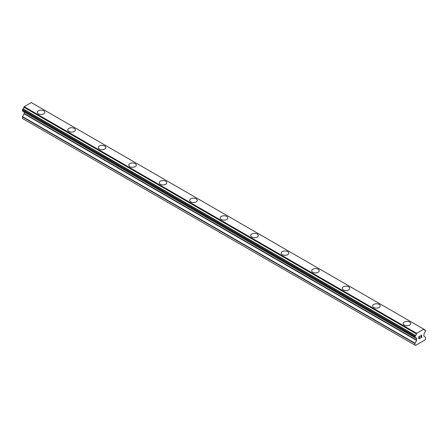 <?xml version="1.0" encoding="UTF-8"?>
<svg xmlns="http://www.w3.org/2000/svg" width="448" height="448" viewBox="0 0 448 448"><rect width="100%" height="100%" fill="white"/><g stroke="black" fill="none" stroke-linecap="round" stroke-linejoin="round"><path stroke-width="0.67" d="M37.302 112.325A3.774 2.178 180 0 1 39.631 110.314A3.774 2.178 180 0 1 43.742 110.785A3.774 2.178 180 0 1 44.845 112.325M43.742 110.779A3.774 2.178 180 0 1 44.845 112.319A3.774 2.178 180 0 1 42.515 114.335A3.774 2.178 180 0 1 38.405 113.859A3.774 2.178 180 0 1 37.302 112.319A3.774 2.178 180 0 1 39.631 110.309A3.774 2.178 180 0 1 43.742 110.779M67.788 129.92A3.774 2.178 180 0 1 70.118 127.91A3.774 2.178 180 0 1 74.228 128.38A3.774 2.178 180 0 1 75.337 129.926A3.774 2.178 180 0 1 73.007 131.936A3.774 2.178 180 0 1 68.891 131.46A3.774 2.178 180 0 1 67.788 129.92A3.774 2.178 180 0 1 70.118 127.915A3.774 2.178 180 0 1 74.228 128.386A3.774 2.178 180 0 1 75.337 129.92M98.274 147.526A3.774 2.178 180 0 1 100.604 145.51A3.774 2.178 180 0 1 104.714 145.986A3.774 2.178 180 0 1 105.823 147.526A3.774 2.178 180 0 1 103.494 149.537A3.774 2.178 180 0 1 99.383 149.066A3.774 2.178 180 0 1 98.274 147.526A3.774 2.178 180 0 1 100.61 145.516A3.774 2.178 180 0 1 104.714 145.986A3.774 2.178 180 0 1 105.823 147.526M135.206 163.593A3.774 2.178 180 0 1 136.31 165.127A3.774 2.178 180 0 1 133.98 167.138A3.774 2.178 180 0 1 129.87 166.667A3.774 2.178 180 0 1 128.766 165.127A3.774 2.178 180 0 1 131.096 163.117A3.774 2.178 180 0 1 135.206 163.593M128.766 165.127A3.774 2.178 180 0 1 131.09 163.111A3.774 2.178 180 0 1 135.206 163.587A3.774 2.178 180 0 1 136.31 165.127M159.253 182.728A3.774 2.178 180 0 1 161.582 180.718A3.774 2.178 180 0 1 165.693 181.188A3.774 2.178 180 0 1 166.796 182.728A3.774 2.178 180 0 1 164.466 184.738A3.774 2.178 180 0 1 160.356 184.268A3.774 2.178 180 0 1 159.253 182.728A3.774 2.178 180 0 1 161.582 180.718A3.774 2.178 180 0 1 165.693 181.194A3.774 2.178 180 0 1 166.796 182.728M189.739 200.329A3.774 2.178 180 0 1 192.069 198.318A3.774 2.178 180 0 1 196.179 198.789A3.774 2.178 180 0 1 197.282 200.334A3.774 2.178 180 0 1 194.958 202.345A3.774 2.178 180 0 1 190.842 201.869A3.774 2.178 180 0 1 189.739 200.329A3.774 2.178 180 0 1 192.069 198.324A3.774 2.178 180 0 1 196.179 198.794A3.774 2.178 180 0 1 197.282 200.329M220.226 217.93A3.774 2.178 180 0 1 222.555 215.919A3.774 2.178 180 0 1 226.666 216.39A3.774 2.178 180 0 1 227.774 217.935A3.774 2.178 180 0 1 225.445 219.946A3.774 2.178 180 0 1 221.334 219.47A3.774 2.178 180 0 1 220.226 217.93A3.774 2.178 180 0 1 222.561 215.925A3.774 2.178 180 0 1 226.666 216.395A3.774 2.178 180 0 1 227.774 217.93M250.718 235.536A3.774 2.178 180 0 1 253.042 233.52A3.774 2.178 180 0 1 257.158 233.996A3.774 2.178 180 0 1 258.261 235.536A3.774 2.178 180 0 1 255.931 237.546A3.774 2.178 180 0 1 251.821 237.076A3.774 2.178 180 0 1 250.718 235.536A3.774 2.178 180 0 1 253.047 233.526A3.774 2.178 180 0 1 257.158 233.996A3.774 2.178 180 0 1 258.261 235.536M281.204 253.137A3.774 2.178 180 0 1 283.534 251.121A3.774 2.178 180 0 1 287.644 251.597A3.774 2.178 180 0 1 288.747 253.137A3.774 2.178 180 0 1 286.418 255.147A3.774 2.178 180 0 1 282.307 254.677A3.774 2.178 180 0 1 281.204 253.137A3.774 2.178 180 0 1 283.534 251.126A3.774 2.178 180 0 1 287.644 251.602A3.774 2.178 180 0 1 288.747 253.137M311.69 270.738A3.774 2.178 180 0 1 314.02 268.727A3.774 2.178 180 0 1 318.13 269.198A3.774 2.178 180 0 1 319.234 270.738A3.774 2.178 180 0 1 316.91 272.748A3.774 2.178 180 0 1 312.794 272.278A3.774 2.178 180 0 1 311.69 270.738A3.774 2.178 180 0 1 314.02 268.727A3.774 2.178 180 0 1 318.13 269.203A3.774 2.178 180 0 1 319.234 270.738M342.177 288.338A3.774 2.178 180 0 1 344.506 286.328A3.774 2.178 180 0 1 348.617 286.798A3.774 2.178 180 0 1 349.726 288.344A3.774 2.178 180 0 1 347.396 290.354A3.774 2.178 180 0 1 343.286 289.878A3.774 2.178 180 0 1 342.177 288.338A3.774 2.178 180 0 1 344.506 286.334A3.774 2.178 180 0 1 348.617 286.804A3.774 2.178 180 0 1 349.726 288.338M372.663 305.945A3.774 2.178 180 0 1 374.998 303.934A3.774 2.178 180 0 1 379.109 304.405A3.774 2.178 180 0 1 380.212 305.945M379.109 304.399A3.774 2.178 180 0 1 380.212 305.939A3.774 2.178 180 0 1 377.882 307.955A3.774 2.178 180 0 1 373.772 307.479A3.774 2.178 180 0 1 372.663 305.939A3.774 2.178 180 0 1 374.993 303.929A3.774 2.178 180 0 1 379.109 304.399M403.155 323.546A3.774 2.178 180 0 1 405.485 321.53A3.774 2.178 180 0 1 409.595 322.006A3.774 2.178 180 0 1 410.698 323.546A3.774 2.178 180 0 1 408.369 325.556A3.774 2.178 180 0 1 404.258 325.086A3.774 2.178 180 0 1 403.155 323.546A3.774 2.178 180 0 1 405.485 321.535A3.774 2.178 180 0 1 409.595 322.006A3.774 2.178 180 0 1 410.698 323.546M418.942 336.762L418.942 337.658L418.936 336.762L419.933 336.185L418.942 336.762M418.942 337.658L419.479 337.344M419.485 337.495L418.942 337.809L419.479 337.49M418.942 337.809L418.942 338.705L418.936 337.809M418.942 338.705L419.933 338.134M418.813 338.923L419.933 338.279L418.813 338.929L418.813 336.689L419.933 336.039M420.717 336.151L421.092 335.367L421.747 335.205M421.747 335.86L421.473 336.442L421.747 335.86M421.473 336.442L420.874 337.59L421.473 336.442M420.874 337.59L421.932 336.98M420.599 337.893L421.932 337.126L420.599 337.898L421.708 335.653L421.456 335.311L420.93 335.709L421.624 335.306M415.542 337.837A1.506 0.874 -60 0 1 416.153 337.831A1.506 0.874 -60 0 1 416.461 338.363L414.932 337.45L415.542 335.462A1.506 0.874 -60 0 0 416.461 333.878L416.707 333.301L423.825 329.19L424.071 329.482A1.506 0.874 -60 0 0 424.374 330.014A1.506 0.874 -60 0 0 424.984 330.014L425.6 330.4L424.99 332.382A1.506 0.874 -60 0 0 424.071 333.967L423.808 336.034L425.6 337.355L425.6 338.946L425.029 339.937L415.503 345.436L414.932 345.106L414.932 343.515L416.629 340.424L24.102 113.798L22.49 116.592L22.4 118.479L414.932 345.106M416.629 340.424L416.461 338.363M24.17 111.955L24.102 113.798M22.882 111.21L415.408 337.837L22.882 111.21M423.825 329.19L31.293 102.564L24.175 106.674L23.929 107.251A1.506 0.874 -60 0 1 23.016 108.836L22.4 109.934L22.467 110.97L414.994 337.596M425.118 330.008L424.071 329.409L425.118 330.008M416.707 333.301L24.175 106.674M416.461 333.878L23.929 107.251M424.984 330.014L424.071 329.482M416.522 333.614L23.996 106.988M415.542 335.462L23.016 108.836M415.414 335.614L22.882 108.987M414.994 336.336L22.467 109.71M414.932 336.56L22.4 109.934M414.932 337.45L22.4 110.824M416.718 338.699L24.192 112.073M416.718 340.122L24.192 113.501M415.016 343.218L22.49 116.592M414.932 343.515L22.4 116.894"/></g></svg>
